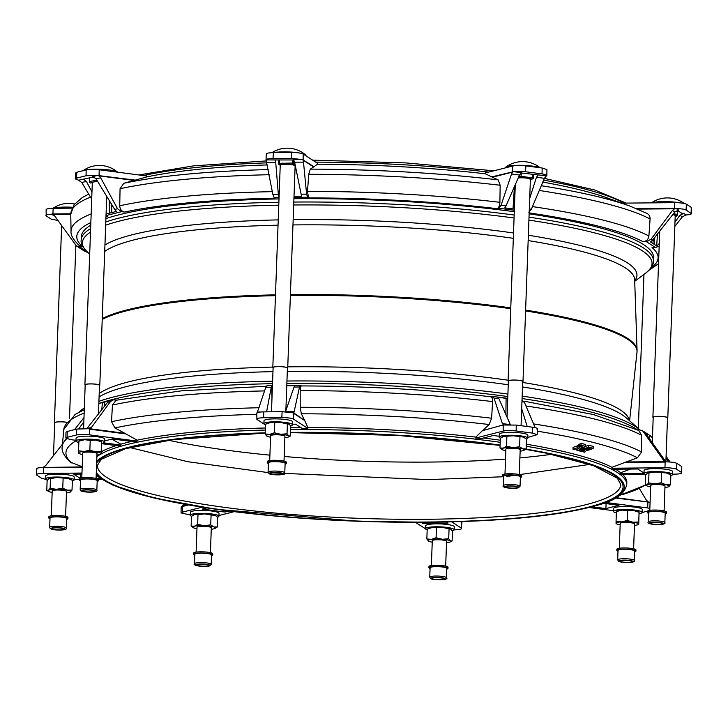 <?xml version="1.0" encoding="UTF-8"?>
<svg xmlns="http://www.w3.org/2000/svg" width="728" height="728" viewBox="0 0 728 728"><rect width="100%" height="100%" fill="white"/><g stroke="black" fill="none" stroke-linecap="round" stroke-linejoin="round"><path stroke-width="1.09" d="M168.587 440.258A261.862 43.352 -177.9 0 0 269.906 455.155M284.175 456.474A261.862 43.352 -177.9 0 0 429.42 462.071A261.862 43.352 -177.9 0 0 505.523 459.095M284.011 461.115L284.921 436.254A7.162 1.183 -177.9 0 0 284.675 435.926A7.162 1.183 -177.9 0 0 276.849 434.78A7.162 1.183 -177.9 0 0 270.616 435.726L269.706 460.587M268.404 463.527A9.546 1.583 2.1 0 1 267.686 463.226A9.546 1.583 2.1 0 1 267.24 462.726A9.546 1.583 2.1 0 1 275.339 461.461A9.546 1.583 2.1 0 1 285.858 462.917A9.546 1.583 2.1 0 1 286.313 463.427A9.546 1.583 2.1 0 1 285.094 464.146M267.24 462.726L267.276 461.543A9.546 1.583 2.1 0 1 275.384 460.287A9.546 1.583 2.1 0 1 285.904 461.743A9.546 1.583 2.1 0 1 286.359 462.244L286.313 463.427M284.73 462.935A8.354 1.383 2.1 0 1 285.121 463.381L284.775 472.781A8.354 1.383 2.1 0 0 284.384 472.345A8.354 1.383 2.1 0 0 275.175 471.071A8.354 1.383 2.1 0 0 268.086 472.172L268.432 462.762A8.354 1.383 2.1 0 1 275.521 461.661A8.354 1.383 2.1 0 1 284.73 462.935M290.581 425.862A14.314 2.366 -177.9 0 0 292.501 424.761L292.611 421.821A14.314 2.366 -177.9 0 0 292.119 421.166A14.314 2.366 -177.9 0 0 284.402 419.364A14.314 2.366 -177.9 0 0 283.329 419.255A14.314 2.366 -177.9 0 0 267.221 419.401A14.314 2.366 -177.9 0 0 266.557 419.519A14.314 2.366 -177.9 0 0 264 420.766L263.891 423.705A14.314 2.366 -177.9 0 0 264.382 424.36A14.314 2.366 -177.9 0 0 265.502 424.87M292.501 424.761A14.314 2.366 -177.9 0 0 292.01 424.106A14.314 2.366 -177.9 0 0 276.358 421.812A14.314 2.366 -177.9 0 0 263.891 423.705M273.455 152.653A17.891 2.967 2.1 0 1 283.41 151.852A17.891 2.967 2.1 0 1 299.526 153.017M301.711 153.453A17.891 2.967 2.1 0 1 305.341 154.727A17.891 2.967 2.1 0 1 305.605 154.918A17.891 2.967 2.1 0 1 305.96 155.537L305.951 155.801M273.1 367.922A7.453 1.238 2.1 0 1 273.073 367.904A7.453 1.238 2.1 0 1 272.818 367.567A7.453 1.238 2.1 0 1 279.306 366.584A7.453 1.238 2.1 0 1 287.46 367.776A7.453 1.238 2.1 0 1 287.715 368.113A7.453 1.238 2.1 0 1 287.405 368.45M272.818 367.567L280.235 165.338A7.453 1.238 2.1 0 1 280.362 165.119A7.453 1.238 2.1 0 1 282.801 164.51A7.453 1.238 2.1 0 1 289.071 164.455A7.453 1.238 2.1 0 1 293.311 165.01A7.453 1.238 2.1 0 1 294.876 165.547A7.453 1.238 2.1 0 1 295.131 165.884L287.715 368.113M651.769 202.866A17.891 2.967 2.1 0 1 663.49 201.611A17.891 2.967 2.1 0 1 680.243 202.885M505.46 167.868L505.469 167.668A17.891 2.967 2.1 0 1 505.869 167.076A17.891 2.967 2.1 0 1 507.844 166.293A17.891 2.967 2.1 0 1 532.259 166.075A17.891 2.967 2.1 0 1 539.648 167.686M83.183 170.643A17.891 2.967 2.1 0 1 84.648 170.152A17.891 2.967 2.1 0 1 87.56 169.633M88.334 169.542A17.891 2.967 2.1 0 1 109.064 169.933A17.891 2.967 2.1 0 1 117.636 172.181A28.192 28.192 0 0 0 83.019 170.689M53.308 208.317A17.891 2.967 2.1 0 1 65.001 207.071A17.891 2.967 2.1 0 1 72.463 207.271M300.719 427.5A267.822 44.335 -177.9 0 0 290.754 427.545M526.253 446.264A267.822 44.335 -177.9 0 1 626.744 484.775L626.817 482.691A267.822 44.335 -177.9 0 0 622.813 474.629M645.063 474.429L621.821 474.638A267.822 44.335 -177.9 0 0 620.647 473.655L620.675 472.745A267.822 44.335 -177.9 0 0 615.406 469.196M643.989 473.036L637.764 468.996L613.804 469.214A267.822 44.335 -177.9 0 0 611.957 468.231L611.984 467.321A267.822 44.335 -177.9 0 0 526.326 444.189M500.282 440.213A267.822 44.335 -177.9 0 0 483.41 438.01M499.199 436.263L493.347 435.499L480.98 438.62A267.822 44.335 -177.9 0 0 475.775 438.01L475.784 437.1A267.822 44.335 -177.9 0 0 307.862 427.5L307.798 428.41A267.822 44.335 -177.9 0 0 302.111 428.401L295.641 424.197L292.519 424.224M580.98 445.218L579.47 446.073L582.837 447.001L578.696 450.723L579.743 451.023L587.778 448.239L591.573 449.103L593.184 448.239L588.57 447.174L581.772 449.485L585.266 446.346L580.98 445.218M579.47 446.027L579.561 444.135L581.044 443.343L585.33 444.435L585.257 446.31L585.33 444.471M589.707 449.167L586.431 449.84L588.725 448.976L587.478 448.63L580.371 451.178L581.663 451.46L584.73 450.441L583.556 451.915L584.766 452.224L586.122 450.732L590.963 449.476L589.707 449.167M578.769 446.401L577.286 447.192L577.923 447.52L573.009 449.267L575.766 449.103L577.586 449.576L576.895 450.295L578.25 450.559L581.936 447.247L578.769 446.401M577.313 445.363L577.24 447.238L577.35 445.318L579.497 444.662M633.606 548.785L634.516 523.923A7.162 1.183 -177.9 0 0 630.93 522.759A7.162 1.183 -177.9 0 0 620.211 523.405L619.3 548.266M639.102 513.759A14.314 2.366 -177.9 0 0 642.096 512.43L642.205 509.491A14.314 2.366 -177.9 0 0 642.132 509.236A14.314 2.366 -177.9 0 0 641.978 509.045A14.314 2.366 -177.9 0 0 635.034 507.161A14.314 2.366 -177.9 0 0 623.004 506.561A14.314 2.366 -177.9 0 0 621.976 506.597A14.314 2.366 -177.9 0 0 613.595 508.444L613.486 511.384A14.314 2.366 -177.9 0 0 616.361 512.922M642.096 512.43A14.314 2.366 -177.9 0 0 634.925 510.1A14.314 2.366 -177.9 0 0 613.486 511.384M617.681 559.85L618.027 550.441A8.354 1.383 2.1 0 1 630.202 549.658A8.354 1.383 2.1 0 1 634.716 551.05L634.37 560.46A8.354 1.383 2.1 0 0 629.856 559.059A8.354 1.383 2.1 0 0 617.681 559.85C619.246 561.497 615.278 560.596 622.595 562.271C631.349 562.735 635.271 562.125 634.37 560.46M617.999 551.205A9.546 1.583 2.1 0 1 616.834 550.395A9.546 1.583 2.1 0 1 630.748 549.494A9.546 1.583 2.1 0 1 635.908 551.096A9.546 1.583 2.1 0 1 634.689 551.815M616.834 550.395L616.871 549.221A9.546 1.583 2.1 0 1 630.794 548.32A9.546 1.583 2.1 0 1 635.954 549.922L635.908 551.096M96.087 478.414L96.997 453.553A7.162 1.183 -177.9 0 0 93.412 452.388A7.162 1.183 -177.9 0 0 82.692 453.034L81.782 477.896M83.593 428.546L85.194 384.875A7.162 1.183 2.1 0 1 95.905 384.238A7.162 1.183 2.1 0 1 99.499 385.403L98.453 413.923M85.176 385.221A7.453 1.238 2.1 0 1 84.894 384.866A7.453 1.238 2.1 0 1 96.06 384.202A7.453 1.238 2.1 0 1 99.8 385.412A7.453 1.238 2.1 0 1 99.481 385.749M84.894 384.866L92.31 182.646A7.453 1.238 2.1 0 1 92.329 182.564A7.453 1.238 2.1 0 1 95.568 181.745A7.453 1.238 2.1 0 1 97.78 181.654M101.592 443.388A14.314 2.366 -177.9 0 0 104.586 442.06A14.314 2.366 -177.9 0 0 97.406 439.73A14.314 2.366 -177.9 0 0 75.967 441.013A14.314 2.366 -177.9 0 0 78.842 442.551M104.586 442.06L104.686 439.121A14.314 2.366 -177.9 0 0 104.623 438.866A14.314 2.366 -177.9 0 0 104.45 438.666A14.314 2.366 -177.9 0 0 97.516 436.791A14.314 2.366 -177.9 0 0 85.549 436.19A14.314 2.366 -177.9 0 0 84.466 436.227A14.314 2.366 -177.9 0 0 76.076 438.074L75.967 441.013M92.683 479.288A8.354 1.383 2.1 0 1 97.197 480.68L96.851 490.09A8.354 1.383 2.1 0 0 92.338 488.688A8.354 1.383 2.1 0 0 80.162 489.471L80.508 480.07A8.354 1.383 2.1 0 1 92.683 479.288M80.48 480.835A9.546 1.583 2.1 0 1 79.316 480.025A9.546 1.583 2.1 0 1 93.23 479.124A9.546 1.583 2.1 0 1 98.389 480.726A9.546 1.583 2.1 0 1 97.17 481.445M79.316 480.025L79.361 478.851A9.546 1.583 2.1 0 1 93.275 477.95A9.546 1.583 2.1 0 1 98.435 479.552L98.389 480.726M65.602 516.334L66.512 491.473A7.162 1.183 -177.9 0 0 57.494 489.999A7.162 1.183 -177.9 0 0 52.207 490.945L51.297 515.806M53.499 455.61L54.709 422.795A7.162 1.183 2.1 0 1 59.996 421.849A7.162 1.183 2.1 0 1 66.448 422.313M54.691 423.141A7.453 1.238 2.1 0 1 54.409 422.786A7.453 1.238 2.1 0 1 59.914 421.794A7.453 1.238 2.1 0 1 66.494 422.249M72.354 481.035A14.314 2.366 -177.9 0 0 74.101 479.97A14.314 2.366 -177.9 0 0 56.065 477.031A14.314 2.366 -177.9 0 0 45.482 478.924A14.314 2.366 -177.9 0 0 47.365 480.18M74.101 479.97L74.201 477.031A14.314 2.366 -177.9 0 0 68.942 474.993A14.314 2.366 -177.9 0 0 68.004 474.847A14.314 2.366 -177.9 0 0 56.165 474.092A14.314 2.366 -177.9 0 0 46.956 475.038A14.314 2.366 -177.9 0 0 46.501 475.202A14.314 2.366 -177.9 0 0 45.591 475.985L45.482 478.924M55.838 516.88A8.354 1.383 2.1 0 1 66.712 518.6L66.366 528A8.354 1.383 2.1 0 0 55.492 526.289A8.354 1.383 2.1 0 0 49.677 527.39L50.023 517.981A8.354 1.383 2.1 0 1 55.838 516.88M49.995 518.745A9.546 1.583 2.1 0 1 48.831 517.936A9.546 1.583 2.1 0 1 55.474 516.68A9.546 1.583 2.1 0 1 67.904 518.636A9.546 1.583 2.1 0 1 66.685 519.364M48.831 517.936L48.876 516.762A9.546 1.583 2.1 0 1 55.519 515.506A9.546 1.583 2.1 0 1 67.95 517.462L67.904 518.636M664.091 510.874L665.001 486.013A7.162 1.183 -177.9 0 0 655.983 484.539A7.162 1.183 -177.9 0 0 650.695 485.485L649.785 510.346M652.27 442.615L653.198 417.335A7.162 1.183 2.1 0 1 658.485 416.389A7.162 1.183 2.1 0 1 667.503 417.863L665.893 461.725M653.18 417.681A7.453 1.238 2.1 0 1 652.898 417.326A7.453 1.238 2.1 0 1 658.403 416.334A7.453 1.238 2.1 0 1 667.794 417.872A7.453 1.238 2.1 0 1 667.485 418.209M672.745 214.633A7.453 1.238 2.1 0 1 673.391 214.769A7.453 1.238 2.1 0 1 675.211 215.652L667.794 417.872M670.843 475.575A14.314 2.366 -177.9 0 0 672.59 474.52L672.69 471.58A14.314 2.366 -177.9 0 0 667.44 469.542A14.314 2.366 -177.9 0 0 666.548 469.396A14.314 2.366 -177.9 0 0 654.654 468.632A14.314 2.366 -177.9 0 0 645.418 469.587A14.314 2.366 -177.9 0 0 644.99 469.742A14.314 2.366 -177.9 0 0 644.08 470.525L643.971 473.464A14.314 2.366 -177.9 0 0 645.854 474.729M672.59 474.52A14.314 2.366 -177.9 0 0 654.554 471.571A14.314 2.366 -177.9 0 0 643.971 473.464M648.166 521.93L648.511 512.53A8.354 1.383 2.1 0 1 654.326 511.42A8.354 1.383 2.1 0 1 665.201 513.14L664.855 522.54A8.354 1.383 2.1 0 0 653.981 520.829A8.354 1.383 2.1 0 0 648.166 521.93C647.165 523.505 650.677 524.406 658.704 524.642C663.727 524.342 665.774 523.641 664.855 522.54M648.484 513.295A9.546 1.583 2.1 0 1 647.319 512.485A9.546 1.583 2.1 0 1 653.962 511.22A9.546 1.583 2.1 0 1 666.393 513.185A9.546 1.583 2.1 0 1 665.174 513.904M647.319 512.485L647.365 511.311A9.546 1.583 2.1 0 1 654.008 510.046A9.546 1.583 2.1 0 1 666.439 512.002L666.393 513.185M445.682 566.093L446.592 541.232A7.162 1.183 -177.9 0 0 446.346 540.904A7.162 1.183 -177.9 0 0 438.52 539.757A7.162 1.183 -177.9 0 0 432.286 540.704L431.376 565.565M452.261 530.839A14.314 2.366 -177.9 0 0 454.181 529.729L454.29 526.79A14.314 2.366 -177.9 0 0 453.79 526.144A14.314 2.366 -177.9 0 0 446.027 524.333A14.314 2.366 -177.9 0 0 444.999 524.224A14.314 2.366 -177.9 0 0 428.901 524.378A14.314 2.366 -177.9 0 0 428.191 524.506A14.314 2.366 -177.9 0 0 425.671 525.743L425.571 528.683A14.314 2.366 -177.9 0 0 426.062 529.338A14.314 2.366 -177.9 0 0 427.172 529.847M454.181 529.729A14.314 2.366 -177.9 0 0 453.681 529.083A14.314 2.366 -177.9 0 0 438.038 526.79A14.314 2.366 -177.9 0 0 425.571 528.683M429.757 577.149L430.102 567.74A8.354 1.383 2.1 0 1 437.191 566.639A8.354 1.383 2.1 0 1 446.401 567.913A8.354 1.383 2.1 0 1 446.792 568.359L446.446 577.759A8.354 1.383 2.1 0 0 446.055 577.322A8.354 1.383 2.1 0 0 436.846 576.039A8.354 1.383 2.1 0 0 429.757 577.149L430.703 578.614C432.268 580.307 450.159 580.17 446.446 577.759M430.075 568.504A9.546 1.583 2.1 0 1 429.356 568.204A9.546 1.583 2.1 0 1 428.91 567.704A9.546 1.583 2.1 0 1 437.009 566.439A9.546 1.583 2.1 0 1 447.538 567.895A9.546 1.583 2.1 0 1 447.984 568.395A9.546 1.583 2.1 0 1 446.764 569.123M428.91 567.704L428.956 566.52A9.546 1.583 2.1 0 1 437.055 565.256A9.546 1.583 2.1 0 1 447.584 566.721A9.546 1.583 2.1 0 1 448.029 567.221L447.984 568.395M519.282 474.556L520.192 449.695A7.162 1.183 -177.9 0 0 514.905 448.357A7.162 1.183 -177.9 0 0 506.843 448.621A7.162 1.183 -177.9 0 0 505.887 449.176L504.977 474.037M507.061 417.18L508.39 381.017A7.162 1.183 2.1 0 1 509.336 380.471A7.162 1.183 2.1 0 1 517.408 380.207A7.162 1.183 2.1 0 1 522.695 381.545L521.075 425.707M508.371 381.363A7.453 1.238 2.1 0 1 508.089 381.008A7.453 1.238 2.1 0 1 509.081 380.435A7.453 1.238 2.1 0 1 517.481 380.162A7.453 1.238 2.1 0 1 522.995 381.554A7.453 1.238 2.1 0 1 522.677 381.891M518.218 177.932A7.453 1.238 2.1 0 1 518.764 177.887A7.453 1.238 2.1 0 1 523.477 177.841A7.453 1.238 2.1 0 1 529.11 178.588A7.453 1.238 2.1 0 1 530.403 179.334A7.453 1.238 2.1 0 1 530.384 179.416A1.192 1.019 75.8 0 0 530.721 179.388L530.721 179.388A1.192 1.019 75.8 0 0 531.03 179.252M526.499 439.121A14.314 2.366 -177.9 0 0 527.782 438.201L527.891 435.262A14.314 2.366 -177.9 0 0 527.045 434.416A14.314 2.366 -177.9 0 0 526.608 434.225A14.314 2.366 -177.9 0 0 512.139 432.323A14.314 2.366 -177.9 0 0 511.047 432.314A14.314 2.366 -177.9 0 0 501.173 433.115A14.314 2.366 -177.9 0 0 499.272 434.216L499.162 437.155A14.314 2.366 -177.9 0 0 500.4 438.174M527.782 438.201A14.314 2.366 -177.9 0 0 517.208 435.517A14.314 2.366 -177.9 0 0 501.073 436.054A14.314 2.366 -177.9 0 0 499.162 437.155M503.357 485.612L503.703 476.212A8.354 1.383 2.1 0 1 504.631 475.621A8.354 1.383 2.1 0 1 514.05 475.248A8.354 1.383 2.1 0 1 520.393 476.822L520.047 486.231A8.354 1.383 2.1 0 0 513.704 484.648A8.354 1.383 2.1 0 0 504.295 485.021A8.354 1.383 2.1 0 0 503.357 485.612C501.155 487.323 510.355 489.098 518.381 487.842L520.047 486.231M503.676 476.976A9.546 1.583 2.1 0 1 502.511 476.167A9.546 1.583 2.1 0 1 503.576 475.484A9.546 1.583 2.1 0 1 514.332 475.065A9.546 1.583 2.1 0 1 521.585 476.867A9.546 1.583 2.1 0 1 520.52 477.541A9.546 1.583 2.1 0 1 520.365 477.586M502.511 476.167L502.557 474.993A9.546 1.583 2.1 0 1 503.621 474.31A9.546 1.583 2.1 0 1 514.378 473.892A9.546 1.583 2.1 0 1 521.63 475.693L521.585 476.867M210.41 552.643L211.32 527.782A7.162 1.183 -177.9 0 0 206.033 526.444A7.162 1.183 -177.9 0 0 197.961 526.708A7.162 1.183 -177.9 0 0 197.015 527.263L196.105 552.124M217.627 517.208A14.314 2.366 -177.9 0 0 218.901 516.288A14.314 2.366 -177.9 0 0 208.326 513.613A14.314 2.366 -177.9 0 0 192.192 514.141A14.314 2.366 -177.9 0 0 190.29 515.242A14.314 2.366 -177.9 0 0 191.528 516.261M218.901 516.288L219.01 513.349A14.314 2.366 -177.9 0 0 218.145 512.494A14.314 2.366 -177.9 0 0 217.727 512.312A14.314 2.366 -177.9 0 0 203.267 510.419A14.314 2.366 -177.9 0 0 202.111 510.401A14.314 2.366 -177.9 0 0 192.301 511.202A14.314 2.366 -177.9 0 0 190.399 512.303L190.29 515.242M195.759 553.708A8.354 1.383 2.1 0 1 205.169 553.335A8.354 1.383 2.1 0 1 211.52 554.909L211.175 564.318A8.354 1.383 2.1 0 0 204.823 562.735A8.354 1.383 2.1 0 0 195.413 563.108A8.354 1.383 2.1 0 0 194.485 563.709L194.831 554.299A8.354 1.383 2.1 0 1 195.759 553.708M194.804 555.064A9.546 1.583 2.1 0 1 193.639 554.254A9.546 1.583 2.1 0 1 194.704 553.58A9.546 1.583 2.1 0 1 205.46 553.153A9.546 1.583 2.1 0 1 212.713 554.954A9.546 1.583 2.1 0 1 211.648 555.637A9.546 1.583 2.1 0 1 211.493 555.673M193.639 554.254L193.675 553.08A9.546 1.583 2.1 0 1 194.749 552.397A9.546 1.583 2.1 0 1 205.496 551.979A9.546 1.583 2.1 0 1 212.758 553.78L212.713 554.954M317.508 164.219L313.641 166.967L303.112 160.124L303.494 162.117L294.622 162.198L293.575 159.678L302.502 159.596L291.437 158.367L291.5 152.489C297.215 152.543 301.11 153.053 303.203 154.018L317.517 163.318L317.508 164.219A267.822 44.335 2.1 0 1 485.43 173.819L485.485 172.918L512.849 166.002C516.243 165.347 520.584 165.311 525.88 165.884L525.525 171.744L513.549 171.653L521.567 172.709L519.483 175.048L511.52 174.01L512.503 172.099L492.383 177.186L498.134 179.871L500.154 185.24L499.899 202.311C499.69 205.797 498.716 207.917 496.987 208.663A290.845 48.148 -177.9 0 0 308.545 197.898L307.635 197.306L293.976 197.424M542.824 182.091A267.822 44.335 2.1 0 1 607.052 197.87L629.802 206.042L647.074 213.431M293.93 198.717A286.313 47.402 2.1 0 1 514.296 211.712M529.147 213.814A286.313 47.402 2.1 0 1 653.571 257.666L653.444 261.006A286.313 47.402 -177.9 0 0 529.019 217.153M271.489 411.793L273.109 367.576A7.162 1.183 2.1 0 1 279.343 366.63A7.162 1.183 2.1 0 1 287.169 367.776A7.162 1.183 2.1 0 1 287.424 368.104L285.858 410.674M263.745 411.866L263.682 417.745C258.285 417.899 256.047 418.464 256.957 419.437L256.72 413.258C256.72 412.439 259.068 411.975 263.745 411.866L282.155 411.693L293.803 412.913L293.839 413.459A5.96 5.669 -57 0 0 293.848 412.994L304.704 420.52L293.839 413.459L293.484 419.11L307.798 428.41M293.484 419.11C291.4 418.136 287.505 417.626 281.791 417.581L282.155 411.693M263.682 417.745L281.791 417.581M264 424.014L256.957 419.437M266.557 419.519L267.221 419.401M283.329 419.255L284.402 419.364M90.627 228.574A286.313 47.402 -177.9 0 0 81.199 240.022L81.327 236.682A286.313 47.402 2.1 0 1 90.745 225.234M105.915 218.609A286.313 47.402 2.1 0 1 278.997 198.917M514.35 210.274L498.725 208.226L496.987 208.663M279.051 197.561L274.147 197.607L275.057 198.198A290.845 48.148 -177.9 0 0 124.534 212.057L121.512 211.657L106.024 215.579M105.997 216.262L107.253 216.425A290.845 48.148 -177.9 0 0 105.979 216.808M90.845 222.513A290.845 48.148 -177.9 0 0 82.819 246.792L79.452 246.819L87.078 251.779M650.987 267.886A290.845 48.148 -177.9 0 0 652.07 247.566L655.437 247.529L646.4 241.66L643.024 241.687A290.845 48.148 -177.9 0 0 529.174 212.913M98.835 403.439L112.949 399.872L116.871 400.072M286.786 385.467L300.482 385.339L301.519 385.931M490.372 396.714L491.837 396.341L494.021 398.089L502.375 423.578L510.355 424.67M637.519 429.802L639.503 429.784L643.962 431.577M646.418 213.14C648.912 214.223 650.131 216.171 650.095 218.992L648.894 236.018C648.357 239.457 646.4 241.35 643.024 241.687M646.4 241.66L651.06 239.239L652.543 240.195L650.45 241.914L656.665 245.955L657.493 233.934M146.792 176.904L134.07 180.444L99.053 175.858L100.682 177.75L96.105 178.906L92.811 176.613L97.425 175.448L86.04 175.748L86.177 169.888C89.571 169.233 93.912 169.196 99.199 169.77L146.81 176.003L146.792 176.904A267.822 44.335 2.1 0 1 267.322 164.928M682.345 216.853L679.952 215.297L683.656 213.359L686.067 214.924L682.345 216.853L674.82 226.463M659.177 246.164L655.437 247.529M651.06 239.239L672.454 210.428L674.592 208.799L637.673 209.082M636.572 208.627L674.437 208.281L674.683 202.657L621.721 203.139M674.683 202.657C680.398 202.712 684.293 203.221 686.377 204.195L686.122 210.046C684.475 209.209 681.171 208.699 676.212 208.526L678.614 210.092L674.847 211.984L672.454 210.428M686.067 214.924C690.344 214.669 692.028 214.114 691.1 213.277L691.272 207.371L686.377 204.195M691.272 207.371L691.427 213.704L686.122 210.046M677.222 210.319L681.936 213.377L683.656 213.359M652.543 240.195L674.847 211.984M656.665 245.955L658.694 244.189L659.231 244.544M679.952 215.297L674.983 222.058M659.277 243.407L658.694 244.189M674.419 208.745A5.96 1.565 89.5 0 1 674.437 208.281L676.212 208.526M675.475 208.572L674.592 208.799M308.545 197.898L307.489 191.318L308.745 174.301L310.292 169.133L313.641 166.967M492.383 177.186L485.43 173.819M498.725 208.226L501.082 205.251L505.996 205.897L504.795 207.862L514.396 209.109M544.426 178.315L536.463 177.268L538.31 174.902L546.328 175.948L544.426 178.315L531.367 209.218L528.792 212.167M501.082 205.251L511.52 174.01M542.142 168.013L546.928 169.56L546.846 175.457L546.328 175.948C547.583 175.202 546.164 174.52 542.06 173.91L542.142 168.013L525.88 165.884M542.06 173.91L525.525 171.744M521.002 172.973L538.31 174.902M505.996 205.897L519.483 175.048M536.463 177.268L529.711 198.407M491.746 176.886L513.549 171.653M513.085 171.79L512.594 172.127M124.534 212.057C121.54 211.357 119.938 209.264 119.738 205.769L120.065 188.698L123.851 183.274L134.07 180.444M303.494 162.117L306.597 194.13L307.635 197.306M274.147 197.607L272.873 194.44L266.002 159.923L293.857 159.978M294.012 196.323L301.72 196.251L301.128 194.185L306.597 194.13M272.873 194.44L278.342 194.394L278.697 196.46L279.352 189.216M266.666 154.354C265.756 153.371 267.995 152.807 273.391 152.653L273.027 158.531C268.35 158.64 266.002 159.104 266.002 159.923L266.339 153.908M291.5 152.489L273.391 152.653M291.437 158.367L273.027 158.531M278.342 194.394L275.721 162.371L266.858 162.453M274.929 159.842L275.721 162.371M294.622 162.198L301.128 194.185M302.502 159.596L314.005 166.721M106.079 214.023L116.489 211.393L114.696 209.455L117.517 208.745L121.512 211.657M100.682 177.75L117.517 208.745M91.71 199.108L81.773 182.528L78.578 180.207L93.912 176.922M75.266 178.879L75.566 172.982L76.831 172.254L76.54 178.151L75.266 178.879L78.578 180.207M86.177 169.888L76.831 172.254M86.04 175.748L76.54 178.151M91.974 191.892L86.35 181.372L81.773 182.528M83.192 179.043L86.35 181.372M96.105 178.906L114.696 209.455M82.819 246.792L79.243 245.518C73.219 239.758 70.48 234.971 71.044 231.167A296.806 49.14 2.1 0 1 91.164 213.95M97.425 175.448L135.208 180.125M98.899 175.894L98.107 175.566M83.62 250.596L76.404 245.937L79.452 246.819M90.536 197.161A297.697 49.286 -177.9 0 0 70.762 214.269L52.735 214.46L54.8 216.052L76.404 245.937M88.097 252.689L84.038 250.896M46.446 210.019C45.527 209.036 47.766 208.472 53.162 208.317L52.916 213.941L70.762 213.777M72.045 208.144L53.162 208.317M54.691 215.898L51.215 214.214C46.938 214.478 45.254 215.033 46.192 215.87L51.16 219.101L57.912 220.457M46.11 209.582L46.192 215.87M51.215 214.214L52.916 213.941A5.96 1.565 -90.5 0 0 52.898 214.405M52.735 214.46L51.888 214.241M215.561 515.679A11.329 1.875 -177.9 0 0 215.452 515.615A11.329 1.875 -177.9 0 0 214.396 515.169A11.329 1.875 -177.9 0 0 204.577 513.886A11.329 1.875 -177.9 0 0 194.776 514.478A11.329 1.875 -177.9 0 0 193.785 514.823A11.329 1.875 -177.9 0 0 193.684 514.878M215.452 515.615L204.577 513.886L197.998 514.65L197.643 524.415L194.349 526.235A11.329 1.875 2.1 0 1 204.14 525.643A11.329 1.875 2.1 0 1 213.968 526.926A11.329 1.875 2.1 0 1 214.988 528.464A11.329 1.875 2.1 0 1 213.987 528.81A11.329 1.875 2.1 0 1 211.266 529.238M196.96 528.71A11.329 1.875 2.1 0 1 194.367 528.119A11.329 1.875 -177.9 0 1 193.311 527.673L191.127 526.062L194.349 526.235A11.329 1.875 -177.9 0 0 193.311 527.673M197.643 524.415L204.14 525.643L210.72 524.879L213.968 526.926L217.281 526.99L215.078 528.41M215.761 515.797L217.636 517.226L217.281 526.99M197.998 514.65L194.776 514.478L191.482 516.298L191.127 526.062M211.075 515.115L210.72 524.879M524.433 437.592A11.329 1.875 -177.9 0 0 524.333 437.528A11.329 1.875 -177.9 0 0 523.268 437.082A11.329 1.875 -177.9 0 0 513.449 435.799A11.329 1.875 -177.9 0 0 503.649 436.391A11.329 1.875 -177.9 0 0 502.657 436.736A11.329 1.875 -177.9 0 0 502.557 436.791M505.833 450.623A11.329 1.875 2.1 0 1 503.248 450.022A11.329 1.875 2.1 0 1 502.184 449.586A11.329 1.875 2.1 0 1 503.221 448.148L506.515 446.328L513.022 447.556A11.329 1.875 2.1 0 1 522.841 448.839L526.153 448.903L523.951 450.323M502.083 449.513L500 447.975L503.221 448.148A11.329 1.875 2.1 0 1 513.022 447.556L519.592 446.792L522.841 448.839A11.329 1.875 -177.9 0 1 523.86 450.377L524.133 450.241M520.138 451.151A11.329 1.875 2.1 0 0 522.859 450.723A11.329 1.875 -177.9 0 0 523.86 450.377M500 447.975L500.354 438.211L503.649 436.391L513.449 435.799L523.268 437.082L526.517 439.139L526.153 448.903M506.879 436.563L506.515 446.328M519.956 437.028L519.592 446.792M518.318 177.714A1.192 1.019 75.8 0 0 518.764 177.887L520.484 177.45A1.192 1.019 -104.2 0 1 519.492 176.14L533.187 177.932M521.239 173L521.121 176.131A1.192 0.582 -82.5 0 1 520.484 177.45L523.477 177.841A1.192 0.582 -82.5 0 0 524.115 176.522M530.403 179.407L532.113 178.979L529.11 178.588A1.192 0.582 -82.5 0 0 529.747 177.259M450.805 529.11L450.732 529.065A11.329 1.875 -177.9 0 0 450.732 529.065A11.329 1.875 -177.9 0 0 442.779 527.5A11.329 1.875 -177.9 0 0 431.85 527.6A11.329 1.875 -177.9 0 0 429.056 528.264L427.2 529.201L431.85 527.6L442.779 527.5L450.805 529.11L452.47 531.212L452.115 540.977L450.259 541.905A11.329 1.875 2.1 0 1 447.465 542.578A11.329 1.875 2.1 0 1 446.537 542.678M427.2 529.201L426.836 538.957L428.51 541.068A11.329 1.875 2.1 0 1 431.413 539.357A11.329 1.875 2.1 0 1 442.351 539.257A11.329 1.875 2.1 0 1 450.377 540.868L452.115 540.977M426.836 538.957L431.413 539.357L436.072 537.755L442.351 539.257L448.703 538.765L450.377 540.868A11.329 1.875 2.1 0 1 450.259 541.905M428.574 541.104L428.51 541.068A11.329 1.875 -177.9 0 0 428.583 541.113A11.329 1.875 -177.9 0 0 432.232 542.16M449.067 529.001L448.703 538.765M436.427 527.991L436.072 537.755M655.327 472.072A11.329 1.875 -177.9 0 0 647.465 473.054A11.329 1.875 -177.9 0 0 647.447 473.054L655.327 472.072L666.275 472.945A11.329 1.875 -177.9 0 0 655.327 472.072M670.87 474.874L669.132 473.846A11.329 1.875 -177.9 0 0 666.275 472.945L670.87 474.874L670.515 484.639L668.668 486.695A11.329 1.875 -177.9 0 0 668.795 486.623A11.329 1.875 2.1 0 0 665.838 484.702L670.515 484.639M654.9 483.829L661.242 482.773L665.838 484.702A11.329 1.875 2.1 0 0 654.9 483.829A11.329 1.875 2.1 0 0 646.901 484.875L648.621 482.892L654.9 483.829M664.946 487.469A11.329 1.875 -177.9 0 0 668.668 486.695M650.641 486.941A11.329 1.875 2.1 0 1 649.858 486.795A11.329 1.875 2.1 0 1 646.992 485.895A11.329 1.875 2.1 0 1 646.901 484.875L645.263 484.866L646.992 485.895M645.263 484.866L645.618 475.102L647.338 473.118M648.976 473.127L648.621 482.892M661.606 473.018L661.242 482.773M672.9 214.442L673.391 214.769A1.192 1.137 -57 0 0 674.583 213.577L677.167 215.37M675.202 215.861A1.192 1.137 -57 0 0 676.276 214.678M50.487 478.587L56.839 477.532L67.786 478.405L72.381 480.334L70.643 479.306A11.329 1.875 -177.9 0 0 67.786 478.405A11.329 1.875 -177.9 0 0 56.839 477.532A11.329 1.875 -177.9 0 0 48.976 478.505A11.329 1.875 -177.9 0 0 48.958 478.514L50.487 478.587L50.132 488.351L56.411 489.289A11.329 1.875 -177.9 0 0 48.412 490.335L50.132 488.351M52.152 492.401A11.329 1.875 2.1 0 1 51.37 492.255A11.329 1.875 2.1 0 1 48.503 491.355A11.329 1.875 2.1 0 1 48.412 490.335L46.774 490.326L48.503 491.355M63.118 478.469L62.754 488.233L56.411 489.289A11.329 1.875 2.1 0 1 67.349 490.162A11.329 1.875 2.1 0 1 70.307 492.083A11.329 1.875 2.1 0 1 70.179 492.146A11.329 1.875 2.1 0 1 66.457 492.92M62.754 488.233L67.349 490.162L72.017 490.099L70.179 492.146M46.774 490.326L47.129 480.562L48.849 478.578M72.381 480.334L72.017 490.099M101.583 441.659L101.137 441.386A11.329 1.875 -177.9 0 0 95.923 440.112A11.329 1.875 -177.9 0 0 84.594 439.712A11.329 1.875 -177.9 0 0 79.461 440.595L78.933 440.859M82.637 454.481A11.329 1.875 2.1 0 1 78.988 453.444A11.329 1.875 2.1 0 1 78.524 452.889A11.329 1.875 2.1 0 1 84.166 451.469L89.853 450.122L95.486 451.87A11.329 1.875 -177.9 0 0 84.166 451.469L78.542 450.814L78.569 452.98M78.952 441.132L84.594 439.712L90.217 440.367L95.923 440.112L101.556 441.851L101.192 451.615L95.486 451.87A11.329 1.875 2.1 0 1 101.174 453.69A11.329 1.875 2.1 0 1 100.664 454.236A11.329 1.875 2.1 0 1 96.942 455.009M101.192 451.615L101.174 453.69M101.602 441.932L101.219 453.781M90.217 440.367L89.853 450.122M78.906 441.05L78.542 450.814M89.617 181.891L89.453 181.782A1.192 1.192 0 0 0 90.49 183.01A1.192 0.582 97.5 0 0 90.609 183.001L92.329 182.564A1.192 1.019 -104.2 0 1 91.337 181.254L96.742 179.943M97.597 181.354L95.568 181.745A1.192 1.019 -104.2 0 1 94.576 180.435M639.102 512.03L638.647 511.757A11.329 1.875 -177.9 0 0 633.433 510.483A11.329 1.875 -177.9 0 0 622.112 510.082A11.329 1.875 -177.9 0 0 616.98 510.965L616.452 511.229M620.156 524.852A11.329 1.875 2.1 0 1 616.507 523.814A11.329 1.875 2.1 0 1 616.034 523.259A11.329 1.875 2.1 0 1 621.676 521.84A11.329 1.875 2.1 0 1 633.005 522.24L638.711 521.985L638.693 524.06A11.329 1.875 2.1 0 1 638.183 524.606A11.329 1.875 2.1 0 1 634.461 525.379M616.088 523.35L616.061 521.184L621.676 521.84L627.372 520.493L633.005 522.24A11.329 1.875 2.1 0 1 638.693 524.06L638.693 524.06M616.47 511.502L622.112 510.082L627.727 510.738L633.433 510.483L639.066 512.221L638.738 524.151M638.711 521.985L639.12 512.303M627.727 510.738L627.372 520.493M616.416 511.42L616.061 521.184M577.331 445.381L577.268 447.256M576.922 449.404L576.895 450.295M581.936 447.247L581.972 446.737M579.588 447.829L577.832 448.366L578.56 448.648L579.47 447.802M573.082 447.392L577.996 445.645M590.963 449.476L590.99 448.967M583.556 451.933L583.592 450.778L583.574 451.952M579.543 444.198L579.47 446.073M593.165 448.293L593.256 446.355L588.743 445.29L585.03 446.564M585.266 446.346L585.348 444.453M503.239 424.961L482.446 430.676L503.239 424.961A5.96 5.114 75.8 0 0 503.212 425.425L503.139 431.094C506.533 430.439 510.874 430.394 516.161 430.976L532.423 433.105L532.778 427.245C536.882 427.846 538.301 428.528 537.046 429.283M502.375 423.578L503.803 425.016L516.243 425.079L532.778 427.245M527.809 437.446L537.209 434.661L532.423 433.105M521.903 400.282L524.306 402.056L535.18 427.654M507.753 398.325L491.837 396.341M507.744 398.562L497.861 397.261L498.935 398.735L494.021 398.089M521.694 408.799L527.209 426.517M510.337 424.624L498.935 398.735M511.047 432.314L512.139 432.323M475.784 437.1L482.446 430.676M475.775 438.01L503.139 431.094M490.09 396.787C491.8 396.651 492.638 398.243 492.592 401.574L491.618 418.227L489.17 424.524L483.11 430.057M304.377 419.838L301.328 413.786L300.209 407.289L300.182 390.572C300.264 387.251 300.746 385.731 301.656 386.013M300.746 385.421L299.536 386.978L293.848 412.994M257.002 413.249L265.802 387.278L267.258 385.731M272.445 385.858L271.762 385.867L271.28 387.232L265.802 387.278M299.536 386.978L294.066 387.023L294.785 385.658L286.768 385.731M294.066 387.023L285.476 411.766M266.594 411.839L271.28 387.232M271.762 385.867L271.99 398.307M304.704 420.52L307.862 427.5M82.164 467.385L42.606 467.467L82.182 466.921M62.462 444.18L45.655 465.62L43.471 467.221M42.606 467.467L41.933 467.549C37.656 467.813 35.972 468.359 36.901 469.205M43.635 467.276A5.96 1.565 -90.5 0 0 43.616 467.731L43.453 473.409C38.056 473.564 35.818 474.128 36.728 475.111L41.623 478.287L45.691 479.352M36.573 468.768L36.728 475.111M68.004 474.847L68.942 474.993M46.501 475.202L46.956 475.038M80.08 478.287L73.683 474.128L81.918 474.055M80.681 474.065L80.535 478.141M100.373 478.387L96.132 478.433M43.453 473.409L81.955 473.054M101.838 479.37L98.398 479.406M79.334 479.579L74.11 479.625M82.628 466.921L70.115 461.998C63.882 455.928 61.27 450.732 62.262 446.391A297.697 49.286 2.1 0 1 66.703 438.766M124.797 433.315L125.908 433.924L89.772 429.192A5.96 2.903 -82.5 0 0 89.781 428.728L124.797 433.315L114.888 427.928L111.53 421.694L112.43 405.032L116.116 400.236L181.654 390.809L266.239 386.268M67.122 437.337L65.848 438.074L65.984 432.214L67.258 431.476L67.122 437.337L76.467 434.98C79.862 434.316 84.202 434.279 89.489 434.853L89.772 429.192L88.825 428.792L89.781 428.728M67.258 431.476L76.758 429.074L89.635 428.656L91.537 427.318L110.456 401.583L107.626 402.293L109.546 400.8L98.835 403.503M86.796 428.674L91.537 427.318M65.848 438.074L70.634 439.621L75.994 440.322M112.949 399.872L110.456 401.583M107.626 402.293L86.96 428.474M74.556 429.638L83.993 417.563M78.806 428.737L83.838 421.821M84.466 436.227L85.549 436.19M104.623 440.922L112.385 438.966L133.907 441.787A267.822 44.335 -177.9 0 1 137.101 441.095L89.489 434.853M111.73 439.13L120.866 444.18L120.839 445.09L103.685 442.842M125.908 433.924L137.146 440.185L137.101 441.095M120.839 445.09A267.822 44.335 -177.9 0 0 118.245 445.855L101.583 443.68M131.404 441.459A267.822 44.335 -177.9 0 0 120.866 444.18M265.383 427.982A267.822 44.335 -177.9 0 0 137.146 440.185M116.234 445.591A267.822 44.335 -177.9 0 0 101.292 451.806M188.516 504.968L182.419 506.515L181.936 506.37L182.355 506.024L187.451 504.786M183.602 504.095L182.355 506.024M181.936 506.37L181.154 507.016L181.072 512.912L190.299 515.042M182.437 506.051A5.96 5.114 -104.2 0 0 182.419 506.515L182.346 512.175L181.072 512.912M202.111 510.401L203.267 510.419M224.998 510.519L224.934 512.066L202.193 509.09L206.761 507.935M228.992 511.047L224.934 512.066M182.346 512.175L202.02 507.207M234.079 511.684L218.928 515.515M461.024 521.576L461.679 522.476L460.333 521.603M454.163 529.829L454.609 529.82C460.005 529.665 462.244 529.101 461.334 528.119L461.925 522.367M415.36 522.322L425.58 528.81M444.999 524.224L446.027 524.333M428.191 524.506L428.901 524.378M422.686 522.304L422.649 523.368L421.021 522.313M446.2 521.985L447.975 523.141L422.649 523.368M451.679 521.849L461.334 528.119L461.679 522.476A5.96 5.669 123 0 0 461.689 522.012M616.298 497.67L648.848 502.12L615.633 498.043M650.077 502.393L648.848 502.12M648.102 501.783L646.227 499.945L639.293 488.379M649.858 508.308L647.656 507.944L647.938 502.275A5.96 2.903 97.5 0 0 647.947 501.81M621.976 506.597L623.004 506.561M647.401 511.174L642.087 512.521M606.087 503.603L605.905 508.599L592.01 506.779M603.558 503.275L618.973 505.296L605.905 508.599M613.513 510.701L589.152 507.516M605.814 502.466L647.656 507.944M645.536 485.03L619.992 495.268M523.787 401.137L593.247 414.505L638.756 430.439L641.596 435.28L641.559 451.988L637.455 457.803L626.162 461.971L665.155 461.616A5.96 1.565 89.5 0 0 665.137 462.08L624.906 462.444L626.162 461.971M665.155 461.616L666.202 461.789L665.137 462.08L664.973 467.749C670.679 467.804 674.583 468.313 676.667 469.278L681.554 472.454L681.808 466.603L681.554 472.454C682.473 473.437 680.234 474.001 674.838 474.155L672.599 474.174M665.328 461.561L663.308 459.996L665.82 461.707M681.808 466.603L676.84 463.372C675.193 462.544 671.88 462.034 666.921 461.852L666.202 461.789M652.452 437.564L649.722 435.353L652.461 437.237M663.308 459.996L642.524 430.648M643.506 431.313L645.472 433.033L643.998 432.077M649.713 439.011L649.722 435.353L644.38 431.877M651.624 437.037L652.434 438.192M666.029 457.939L668.777 461.934M666.093 456.365L670.088 462.016M665.701 461.552L645.472 433.033M666.548 469.396L667.44 469.542M620.675 472.745L630.503 469.06M643.971 473.437L620.647 473.655M611.984 467.321L624.906 462.444M611.957 468.231L664.973 467.749M278.424 160.124L278.305 163.318A1.192 1.192 0 0 0 278.851 164.364L279.752 164.947A1.192 1.137 -57 0 0 280.362 165.119L279.461 164.537A1.192 1.137 123 0 1 278.351 163.372L292.137 163.045L295.067 164.392M279.306 160.114L279.461 164.537L282.801 164.51L282.528 163.127M294.503 163.818A1.192 1.137 -57 0 1 293.311 165.01L292.41 164.419L289.071 164.455L288.798 163.072M270.561 437.182A11.329 1.875 2.1 0 1 266.912 436.136A11.329 1.875 2.1 0 1 266.83 436.09A11.329 1.875 2.1 0 1 269.742 434.379L274.392 432.778L280.68 434.279A11.329 1.875 -177.9 0 1 288.697 435.89L290.445 435.999L290.8 426.235L289.061 424.087A11.329 1.875 -177.9 0 0 289.052 424.087A11.329 1.875 -177.9 0 0 281.108 422.522A11.329 1.875 -177.9 0 0 270.17 422.622A11.329 1.875 -177.9 0 0 267.385 423.286L265.52 424.224L265.165 433.988L269.742 434.379A11.329 1.875 2.1 0 1 280.68 434.279L287.032 433.788L288.697 435.89A11.329 1.875 2.1 0 1 288.579 436.936A11.329 1.875 2.1 0 1 285.795 437.601A11.329 1.875 2.1 0 1 284.866 437.71M290.445 435.999L288.579 436.936M266.83 436.09L265.165 433.988M289.134 424.133L287.387 424.024L287.032 433.788M265.52 424.224L270.17 422.622L281.108 422.522L287.387 424.024M274.756 423.014L274.392 432.778M519.892 457.912A261.862 43.352 -177.9 0 0 551.633 454.299M522.158 396.096A285.039 47.193 -177.9 0 1 639.894 429.793L626.244 417.863A270.352 44.754 -177.9 0 0 522.495 386.932M508.253 384.775A270.352 44.754 -177.9 0 0 290.781 371.362A270.352 44.754 -177.9 0 0 287.296 371.398M525.616 310.101A273.237 45.236 -177.9 0 1 637.064 350.305L634.652 279.588A268.232 44.408 -177.9 0 0 528.164 240.577M513.322 238.32A268.232 44.408 -177.9 0 0 296.715 224.888A268.232 44.408 -177.9 0 0 292.965 224.925M278.032 225.179A268.232 44.408 -177.9 0 0 104.705 251.46M272.964 371.635A270.352 44.754 -177.9 0 0 99.072 396.924M129.812 447.529L187.951 461.743L268.132 472.581M270.361 472.8L428.774 479.606L503.121 476.758M265.201 433.078L173.328 439.63L125.689 448.639L101.237 459.332L97.415 465.365A261.862 43.352 -177.9 0 0 427.327 519.273A261.862 43.352 -177.9 0 0 620.784 484.557L617.39 478.241L593.52 465.702L546.391 453.216L525.589 449.34M96.305 472.39A264.246 43.744 -177.9 0 0 427.864 522.021A264.246 43.744 -177.9 0 0 617.308 495.622A264.246 43.744 -177.9 0 0 525.652 449.294M500.1 445.336A264.246 43.744 -177.9 0 0 290.572 432.587M283.201 473.537A7.162 1.183 2.1 0 1 278.56 474.865A7.162 1.183 2.1 0 1 269.569 473.773A7.162 1.183 2.1 0 1 274.219 472.445A7.162 1.183 2.1 0 1 283.201 473.537M500.209 442.287A267.822 44.335 -177.9 0 0 290.672 429.62M96.251 473.964A265.438 43.944 -177.9 0 0 428.173 522.231A265.438 43.944 -177.9 0 0 618.536 495.659A265.438 43.944 -177.9 0 0 525.925 449.085M500.109 445.108A265.438 43.944 -177.9 0 0 290.572 432.387M580.944 445.236L581.008 443.361M589.671 449.176L589.689 448.657M578.733 446.419L578.805 444.544M622.695 562.262A7.162 1.183 2.1 0 1 619.628 560.56A7.162 1.183 2.1 0 1 629.265 560.387A7.162 1.183 2.1 0 1 632.332 562.098A7.162 1.183 2.1 0 1 622.695 562.262M91.746 490.017A7.162 1.183 2.1 0 1 94.822 491.728A7.162 1.183 2.1 0 1 85.176 491.891A7.162 1.183 2.1 0 1 82.109 490.19A7.162 1.183 2.1 0 1 91.746 490.017M55.81 527.663A7.162 1.183 2.1 0 1 64.792 528.755A7.162 1.183 2.1 0 1 60.151 530.075A7.162 1.183 2.1 0 1 51.16 528.983A7.162 1.183 2.1 0 1 55.81 527.663M658.64 524.624A7.162 1.183 2.1 0 1 649.649 523.532A7.162 1.183 2.1 0 1 654.299 522.204A7.162 1.183 2.1 0 1 663.281 523.295A7.162 1.183 2.1 0 1 658.64 524.624M431.24 578.751A7.162 1.183 2.1 0 1 435.89 577.422A7.162 1.183 2.1 0 1 444.872 578.514A7.162 1.183 2.1 0 1 440.231 579.834A7.162 1.183 2.1 0 1 431.24 578.751M518.018 487.869A7.162 1.183 2.1 0 1 508.371 488.033A7.162 1.183 2.1 0 1 505.305 486.331A7.162 1.183 2.1 0 1 514.942 486.158A7.162 1.183 2.1 0 1 518.018 487.869M196.433 564.418A7.162 1.183 2.1 0 1 206.07 564.255A7.162 1.183 2.1 0 1 209.136 565.956A7.162 1.183 2.1 0 1 199.499 566.12A7.162 1.183 2.1 0 1 196.433 564.418M315.697 162.135A267.822 44.335 2.1 0 1 488.679 172.108M543.652 180.144A267.822 44.335 2.1 0 1 623.878 203.121M508.117 380.234A268.232 44.408 -177.9 0 0 291.509 366.803A268.232 44.408 -177.9 0 0 287.76 366.839M272.836 367.094A268.232 44.408 -177.9 0 0 99.199 393.602M507.907 394.066A285.039 47.193 -177.9 0 0 286.941 381.017M637.191 429.629A286.313 47.402 -177.9 0 0 522.067 398.544M507.816 396.523A286.313 47.402 -177.9 0 0 286.85 383.501M514.177 215.042A286.313 47.402 -177.9 0 0 293.803 202.056M653.444 261.006C653.88 264.246 651.387 268.204 645.964 272.882A285.039 47.193 -177.9 0 0 528.91 220.111M514.068 217.991A285.039 47.193 -177.9 0 0 293.702 204.978M634.689 280.699A270.352 44.754 -177.9 0 0 528.355 235.235M513.513 232.987A270.352 44.754 -177.9 0 0 296.341 219.61A270.352 44.754 -177.9 0 0 293.166 219.647M278.233 219.892A270.352 44.754 -177.9 0 0 104.941 244.981M510.774 307.889A273.237 45.236 -177.9 0 0 292.82 294.585A273.237 45.236 -177.9 0 0 290.408 294.613M637.064 350.305L637 352.188A273.237 45.236 -177.9 0 0 525.58 310.92M510.738 308.708A273.237 45.236 -177.9 0 0 292.793 295.404A273.237 45.236 -177.9 0 0 290.381 295.431M629.356 420.584A268.232 44.408 -177.9 0 0 522.659 382.455M275.448 295.668A273.237 45.236 -177.9 0 0 102.211 319.428M275.484 294.849A273.237 45.236 -177.9 0 0 102.248 318.609M278.769 205.178A285.039 47.193 -177.9 0 0 105.669 225.189M90.49 232.159A285.039 47.193 -177.9 0 0 87.797 252.416L89.69 254.072M278.879 202.257A286.313 47.402 -177.9 0 0 105.788 221.949M272.527 383.683A286.313 47.402 -177.9 0 0 99.436 403.285M272.609 381.208A285.039 47.193 -177.9 0 0 98.917 401.328M84.348 407.999A285.039 47.193 -177.9 0 0 82.027 409.582L79.006 412.203M650.095 218.992A297.697 49.286 -177.9 0 0 539.284 190.481M532.477 206.606A296.806 49.14 2.1 0 1 648.894 236.018M541.295 185.731A293.784 48.64 2.1 0 1 629.802 206.042M654.19 244.344L654.809 237.328M653.298 239.239L652.925 243.516M143.462 175.566A267.822 44.335 2.1 0 1 266.93 162.863M500.154 185.24A297.697 49.286 -177.9 0 0 308.745 174.301M307.489 191.318A296.806 49.14 2.1 0 1 499.899 202.311M310.292 169.133A293.784 48.64 2.1 0 1 498.134 179.871M514.414 186.65L513.022 208.936M512.503 172.099A5.96 5.114 75.8 0 1 512.512 171.635L512.849 166.002M529.32 208.945L531.367 209.218M269.16 174.711A297.697 49.286 -177.9 0 0 120.065 188.698M119.738 205.769A296.806 49.14 2.1 0 1 272.345 191.646M123.851 183.274A293.784 48.64 2.1 0 1 268.195 169.597M303.203 154.018L303.139 159.669A5.96 5.669 -57 0 1 303.112 160.124M111.757 212.585L111.684 204.504M109.209 200.437L109.327 213.204M99.199 169.77L99.072 175.393A5.96 2.903 -82.5 0 1 99.053 175.858M207.99 565.865A6.006 0.992 2.1 0 1 199.791 565.947A6.006 0.992 2.1 0 1 197.579 564.509A6.006 0.992 2.1 0 1 205.778 564.428A6.006 0.992 2.1 0 1 207.99 565.865M506.451 486.413A6.006 0.992 2.1 0 1 514.65 486.34A6.006 0.992 2.1 0 1 516.862 487.778A6.006 0.992 2.1 0 1 508.672 487.851A6.006 0.992 2.1 0 1 506.451 486.413M518.946 176.276L519.537 174.929M530.057 179.689L532.45 178.961A1.192 1.019 75.8 0 1 532.113 178.979A1.192 0.582 -82.5 0 0 532.75 177.65L532.86 174.529M443.853 578.578A6.006 0.992 2.1 0 1 439.621 579.643A6.006 0.992 2.1 0 1 432.268 578.687A6.006 0.992 2.1 0 1 436.491 577.613A6.006 0.992 2.1 0 1 443.853 578.578M654.9 522.395A6.006 0.992 2.1 0 1 662.262 523.359A6.006 0.992 2.1 0 1 658.03 524.433A6.006 0.992 2.1 0 1 650.668 523.468A6.006 0.992 2.1 0 1 654.9 522.395M673.919 213.149L674.583 213.577M675.184 216.462L675.984 216.453A1.192 1.137 -57 0 0 677.177 215.261L677.349 210.565M675.184 216.48L676.039 216.471L675.202 215.943M677.395 210.619L677.222 215.315A1.192 1.192 0 0 1 676.039 216.471L676.103 216.444M59.541 529.884A6.006 0.992 2.1 0 1 52.179 528.919A6.006 0.992 2.1 0 1 56.411 527.855A6.006 0.992 2.1 0 1 63.773 528.819A6.006 0.992 2.1 0 1 59.541 529.884M85.476 491.709A6.006 0.992 2.1 0 1 83.256 490.272A6.006 0.992 2.1 0 1 91.455 490.199A6.006 0.992 2.1 0 1 93.666 491.637A6.006 0.992 2.1 0 1 85.476 491.709M89.59 178.014L89.617 181.691A1.192 1.019 -104.2 0 0 90.609 183.001L90.49 183.01A1.192 0.582 97.5 0 1 90.308 182.91M89.753 177.978L89.617 181.691L91.337 181.254M97.497 181.19A1.192 0.582 -82.5 0 1 97.288 181.308A1.192 1.019 -104.2 0 1 96.296 179.998L96.323 179.261M628.974 560.569A6.006 0.992 2.1 0 1 631.185 562.007A6.006 0.992 2.1 0 1 622.986 562.08A6.006 0.992 2.1 0 1 620.775 560.642A6.006 0.992 2.1 0 1 628.974 560.569M578.56 448.648L578.578 448.102M578.733 448.603L578.751 448.048M578.878 446.391L578.942 444.517M589.817 449.149L589.835 448.694M581.081 445.208L581.153 443.334M588.57 447.174L588.643 445.299M588.679 447.165L588.743 445.29M516.243 425.079L516.161 430.976M524.306 402.056L521.949 401.747M506.078 398.334L505.915 414.569M489.17 424.524A293.784 48.64 -177.9 0 0 301.328 413.786M300.209 407.289A297.697 49.286 2.1 0 1 491.618 418.227M285.531 411.766L294.349 411.693M257.712 412.021L260.679 411.993M492.592 401.574A296.806 49.14 -177.9 0 0 300.182 390.572M256.675 414.314A293.784 48.64 -177.9 0 0 114.888 427.928M111.53 421.694A297.697 49.286 2.1 0 1 259.113 407.735M75.976 440.831A293.784 48.64 -177.9 0 0 71.754 462.953M76.467 434.98L76.758 429.074M84.157 413.094A296.806 49.14 -177.9 0 0 63.773 429.556L62.262 446.391M264.619 390.918A296.806 49.14 -177.9 0 0 112.43 405.032M102.393 402.602L101.802 409.682M104.459 406.306L104.823 401.993M622.931 494.449A293.784 48.64 -177.9 0 0 645.308 484.903M533.588 423.914A297.697 49.286 2.1 0 1 641.559 451.988M637.455 457.803A293.784 48.64 -177.9 0 0 537.419 431.194M676.84 463.372L676.667 469.278M641.596 435.28A296.806 49.14 -177.9 0 0 525.98 405.987M645.982 432.923L645.991 433.77M647.283 435.581L647.256 433.752M265.201 433.042A264.246 43.744 -177.9 0 0 96.651 462.981M265.21 432.832A265.438 43.944 -177.9 0 0 96.715 461.406M265.311 430.057A267.822 44.335 -177.9 0 0 101.21 453.89M100.428 454.345A267.822 44.335 -177.9 0 0 96.888 456.711M293.721 159.978L293.602 163.236A1.192 1.137 -57 0 1 292.41 164.419L292.256 159.996M278.351 163.272L278.469 160.124M270.589 473.71A6.006 0.992 2.1 0 1 274.82 472.636A6.006 0.992 2.1 0 1 282.182 473.6A6.006 0.992 2.1 0 1 277.95 474.674A6.006 0.992 2.1 0 1 270.589 473.71M506.861 476.476L589.78 464.391M290.563 432.623L398.689 435.481L500.1 445.381M268.086 472.172L269.032 473.637C270.598 475.329 288.488 475.193 284.775 472.781M305.605 154.918A28.192 28.192 0 0 0 271.963 152.689M684.129 203.44A28.192 28.192 0 0 0 651.405 202.875M540.14 167.749A28.192 28.192 0 0 0 505.869 167.076M74.656 203.977A28.192 28.192 0 0 0 52.935 208.317M626.744 484.775C622.586 500.837 600.227 505.505 564.992 512.448C528.619 518.418 483.046 521.694 428.282 522.258L358.303 521.284L216.025 509.291L153.654 497.897L112.849 485.13L98.489 476.995L96.214 474.993M638.32 428.41L643.962 274.392M80.162 489.471C81.409 490.936 78.333 490.508 85.076 491.9C93.83 492.365 97.752 491.755 96.851 490.09M54.409 422.786L61.634 225.716M49.677 527.39C49.768 529.147 53.28 530.048 60.215 530.093C65.238 529.793 67.285 529.101 66.366 528M522.995 381.554L530.403 179.334M194.485 563.709C191.746 565.356 203.685 567.367 209.509 565.929L211.175 564.318M626.162 203.103L594.676 189.99L544.398 178.378M493.921 170.789L405.505 162.881L312.64 160.151M634.716 281.345L645.964 272.882M629.602 420.793L637 352.188M81.199 240.022C80.526 243.216 82.719 247.347 87.797 252.416M84.348 407.844L82.027 409.582M138.848 174.957L193.557 165.866L266.448 160.915M648.966 270.279L658.531 263.709M71.044 231.167L70.762 214.269L74.074 204.714L82.264 197.57L88.707 194.094M532.45 178.961A1.192 1.192 0 0 0 533.351 177.841L533.469 174.602M508.089 381.008L515.288 184.639M652.898 417.326L659.723 231.104M69.478 418.755L75.83 245.509M78.988 453.444L78.533 453.171M100.664 454.236L101.192 453.972M99.8 385.412L106.725 196.36M638.183 524.606L638.711 524.342M616.507 523.814L616.052 523.541M572.991 449.249L573.063 447.374M576.876 450.277L576.904 449.404M591 449.44L591.018 448.976M593.211 448.257L593.275 446.373M579.452 446.055L579.515 444.18M537.209 434.661L537.564 428.801M522.012 400.191L522.467 400.245M266.985 385.64L272.454 385.594M490.636 396.751C430.284 389.726 367.203 386.122 301.392 385.931M84.284 409.718L75.048 414.478L63.773 429.556M280.398 165.611L279.725 164.928"/></g></svg>
